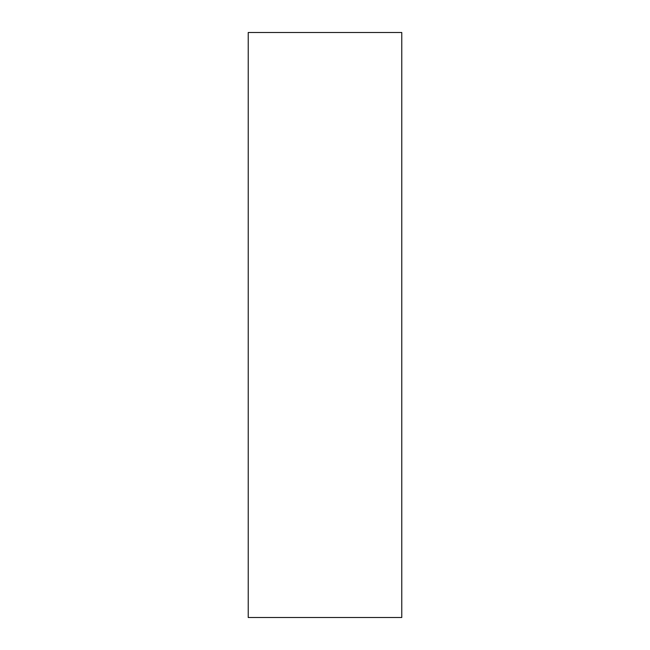 <?xml version="1.0" encoding="UTF-8"?>
<svg xmlns="http://www.w3.org/2000/svg" width="650" height="650" viewBox="0 0 650 650"><rect width="100%" height="100%" fill="white"/><g stroke="black" fill="none" stroke-linecap="round" stroke-linejoin="round"><path stroke-width="0.97" d="M401.773 32.5L248.227 32.5L248.227 617.5L401.773 617.5L401.773 32.5"/></g></svg>
